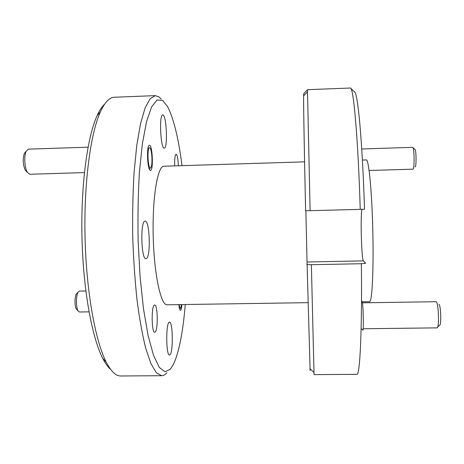<?xml version="1.0" encoding="UTF-8"?>
<svg xmlns="http://www.w3.org/2000/svg" width="464" height="464" viewBox="0 0 464 464"><rect width="100%" height="100%" fill="white"/><g stroke="black" fill="none" stroke-linecap="round" stroke-linejoin="round"><path stroke-width="0.7" d="M77.065 309.859L76.322 309.082C74.576 306.431 74.582 296.786 76.322 294.095L77.065 293.294M85.852 290.986L79.402 291.096L78.097 292.181C75.928 295.527 75.928 307.644 78.097 310.944L79.408 311.994L89.024 311.854M179.266 304.61C179.62 307.4 180.067 308.641 180.612 308.345L181.552 304.575M26.744 171.744L25.329 170.346C22.91 164.766 22.591 159.117 24.366 153.387L25.961 151.78M88.067 147.163L28.397 149.164L26.222 151.177C23.855 155.701 24.563 168.096 27.422 172.417L29.806 174.267L84.407 172.596M149.681 147.685C147.065 146.23 147.714 167.974 150.284 168.02L151.09 167.278C152.586 164.302 152.041 151.264 150.295 148.37L149.681 147.685M438.95 304.361C440.928 305.318 441.502 326.082 439.524 325.206L437.61 327.19M436.966 327.857L437.024 327.862C439.402 328.582 438.642 302.905 436.253 301.803L435.963 301.722M413.001 147.714L414.845 149.454C416.249 148.712 416.539 166.883 415.123 166.924M412.873 169.174L412.954 169.169C414.671 169.186 414.34 146.682 412.635 147.337L412.6 147.337M155.144 332.033C158.236 330.13 157.772 304.367 154.657 305.034L154.344 305.138C151.2 306.339 151.589 333.019 154.744 332.201L155.144 332.033M178.373 165.77C178.048 159.135 177.329 155.289 176.216 154.234L176.088 154.21C174.986 154.941 174.51 158.833 174.673 165.886M150.353 170.358L150.469 170.369C153.503 170.839 152.65 145.928 149.611 145.342L149.42 145.307C146.346 144.716 147.314 170.421 150.353 170.358M178.895 304.616C179.261 308.293 179.783 310.213 180.455 310.364L180.67 310.277C181.25 309.691 181.662 307.789 181.905 304.57M110.67 369.425C107.99 367.169 105.34 363.492 102.718 358.388C92 337.705 83.178 289.704 81.977 237.435C80.759 185.165 87.36 136.81 97.109 115.652C99.487 110.432 101.97 106.639 104.545 104.261M155.266 95.636L114.324 97.243C109.492 97.347 104.847 102.213 100.398 111.841C90.509 133.441 83.793 183.332 85.045 237.365C86.287 291.398 95.306 340.924 106.181 362.042C111.07 371.455 115.93 376.101 120.768 375.985L161.739 375.701L156.374 372.772L150.928 363.631L145.679 348.139C142.355 334.747 139.467 318.629 137.008 299.773C134.885 279.693 133.452 258.523 132.716 236.263C132.426 213.991 132.878 192.78 134.067 172.625L136.747 145.661L140.493 123.905L145.023 108.187L150.046 98.809L155.266 95.636L158.903 96.86L161.246 99.087M182.05 165.654C178.536 138.411 173.727 118.755 167.626 106.679L162.667 100.439L157.105 99.98L151.629 106.848L146.595 121.435L142.396 143.538L139.403 172.214C138.11 194.091 137.698 217.181 138.162 241.495L140.082 276.846L143.515 308.995L148.138 335.687L153.543 355.395L159.309 367.424L165.056 371.792L170.462 369.054L173.571 364.101C179.116 351.753 183.007 331.893 185.264 304.517M166.953 372.72C165.288 374.668 163.548 375.666 161.739 375.701M361.804 301.67L362.094 301.374C363.103 302.441 363.886 329.109 362.935 330.223L362.628 329.933M362.094 301.374L361.502 301.977M304.587 161.849L163.925 166.216C157.673 165.689 152.267 197.229 153.195 235.787C154.048 274.352 160.904 305.608 167.127 304.79L307.841 302.661M362.401 160.051L366.311 159.929C368.752 159.1 371.919 191.168 372.818 230.712C373.746 270.263 372.064 302.441 369.588 301.728L362.245 301.838M146.189 258.645C150.945 257.868 149.884 220.29 145.128 221.154L145.07 221.154C140.198 220.522 141.126 259.898 145.957 258.686L146.189 258.645M170.05 354.757C173.385 351.938 172.875 321.337 169.505 322.12L169.105 322.283C165.7 324.087 166.106 356.033 169.534 355.035L170.05 354.757M164.047 148.057L164.268 148.097C167.835 148.712 166.704 116.551 163.09 115.031L162.748 114.933C159.106 114.115 160.44 147.656 164.047 148.057M350.854 88.427L354.432 91.826C357.674 91.634 362.349 139.78 364.513 209.235L360.232 209.374C358.04 136.996 353.475 87.18 350.419 88.015L307.47 89.697L310.109 210.656L360.232 209.374M310.126 370.661L307.04 261.992L363.376 260.878C361.462 259.817 360.255 212.529 362.053 209.316M363.376 260.878L365.644 263.308L361.375 263.726C362.181 332.096 359.861 376.014 356.88 374.332L314.053 374.634L311.361 264.7L361.375 263.726M310.109 210.656L305.614 210.737C304.262 150.168 303.497 104.04 303.607 95.886L303.676 93.792L307.47 89.697M307.04 261.992L305.869 210.737M311.361 264.7L306.866 264.457M76.322 309.082L78.097 310.944M76.322 294.095L78.097 292.181M25.329 170.346L27.422 172.417M24.366 153.387L26.222 151.177M150.406 168.032L149.367 169.163M363.179 328.756L437.024 327.862M362.425 302.818L436.015 301.716M361.74 148.979L412.635 147.337M369.124 170.485L412.902 169.18M102.718 358.388L106.181 362.042M97.109 115.652L100.398 111.841M303.607 95.886L307.493 91.768M309.911 368.596L313.977 372.528M361.131 328.518L362.935 330.223"/></g></svg>
